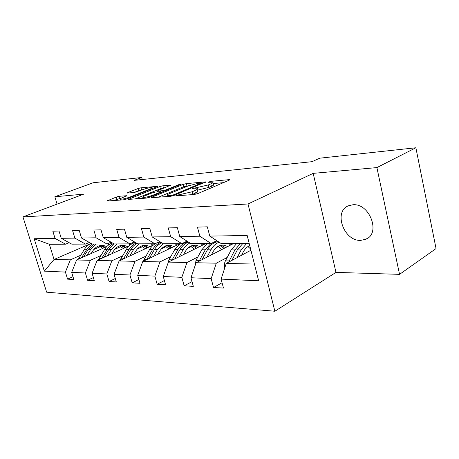 <?xml version="1.0" encoding="UTF-8"?>
<svg xmlns="http://www.w3.org/2000/svg" width="459" height="459" viewBox="0 0 459 459"><rect width="100%" height="100%" fill="white"/><g stroke="black" fill="none" stroke-linecap="round" stroke-linejoin="round"><path stroke-width="0.69" d="M176.262 195.408L175.763 195.827L176.164 195.85L194.306 194.478L197.881 193.566L229.15 180.209L229.724 179.676L229.047 179.658L210.796 181.345L208.03 182.309L212.787 182.171C213.424 182.47 212.769 183.038 210.83 183.887L208.277 184.96L192.682 188.54L192.223 188.93L196.877 188.838C197.536 189.154 196.831 189.762 194.759 190.669L192.103 191.787L176.262 195.408M360.694 240.378L365.812 239.271C381.096 233.528 369.638 202.912 352.822 204.777L348.421 205.798C333.217 211.599 343.866 241.336 360.694 240.378M119.392 196.268L116.334 197.049L106.763 201.042L123.396 199.837L126.586 199.028L157.959 186.285L141.005 187.794L138.016 188.557L127.941 192.505L127.189 193.027L127.613 193.044L134.521 192.453L142.64 189.676C146.937 188.156 150.082 187.473 152.067 187.628C152.497 187.851 151.866 188.31 150.179 188.999L129.995 197.031C125.582 198.604 122.387 199.298 120.407 199.126C119.971 198.873 120.677 198.368 122.519 197.622L126.707 195.723L119.392 196.268L120.017 198.454L113.539 200.583M83.693 194.151L54.845 196.762L93.114 182.762L141.716 177.49L134.131 180.376L312.045 161.671L319.745 158.189L415.871 147.764L376.896 167.587L313.176 173.364L247.998 203.98L22.95 216.9L83.693 194.151M152.164 197.066L151.413 197.657L151.912 197.68L170.679 196.263L174.122 195.385L205.879 181.873L186.337 183.606L183.124 184.426L152.164 197.066L152.325 197.651M146.169 198.116L128.29 199.413L159.795 186.561L162.893 185.775L170.846 185.097L157.936 190.548L157.225 191.087L157.724 191.105L162.773 190.68L166.003 189.854L178.763 184.667L181.374 184.111L149.479 197.272L146.169 198.116M54.845 196.762L57.082 204.117M313.176 173.364L335.977 272.394L399.548 274.35L376.896 167.587M399.548 274.35L436.05 248.566L415.871 147.764M69.125 242.679L65.545 244.182L49.348 244.257L34.178 238.737L55.051 238.416L52.831 231.198L59.016 231.02L61.248 238.324L74.857 238.118L72.602 230.636L79.241 230.447L81.513 238.02L96.138 237.796L93.843 230.034L100.991 229.833L103.298 237.687L119.065 237.452L116.729 229.385L124.446 229.167L126.793 237.332L143.828 237.073L141.464 228.685L149.818 228.45L152.193 236.947L170.673 236.672L168.269 227.928L177.346 227.67L179.756 236.534L199.854 236.23L197.427 227.102L207.319 226.821L209.757 236.081L247.194 235.513L258.647 280.782L221.1 279.095L223.47 288.08L213.521 287.506L211.157 278.647L190.973 277.735L193.314 286.353L184.174 285.825L181.839 277.328L163.266 276.49L165.584 284.764L157.162 284.282L154.855 276.111L137.706 275.343L139.995 283.295L132.203 282.847L129.931 274.993L114.056 274.275L116.305 281.935L109.081 281.522L106.838 273.954L92.098 273.289L94.313 280.678L87.594 280.294L85.391 272.99L71.667 272.371L73.847 279.502L67.582 279.147L65.413 272.089L44.339 271.143L34.178 238.737M65.545 244.182L55.051 238.416M247.998 203.98L274.866 311.236L46.652 292.182L22.95 216.9M100.825 255.588L90.36 260.299L76.596 259.983L106.769 246.609M114.744 249.323L120.82 246.586M76.596 259.983L71.667 272.371M90.36 260.299L85.391 272.99M89.339 242.438L85.506 244.09L71.793 244.154L61.248 238.324M85.506 244.09L74.857 238.118M122.45 255.904L111.864 260.792L97.084 260.454L129.134 245.909M137.224 249.082L142.651 246.581M97.084 260.454L92.098 273.289M111.864 260.792L106.838 273.954M111.055 242.174L106.93 243.993L92.207 244.062L81.513 238.02M106.93 243.993L96.138 237.796M145.692 256.248L134.998 261.326L119.088 260.959L153.472 244.945M159.371 242.203L160.174 241.83M161.453 248.767L166.078 246.569M119.088 260.959L114.056 274.275M134.998 261.326L129.931 274.993M134.441 241.876L129.995 243.884L114.136 243.958L103.298 237.687M129.995 243.884L119.065 237.452M170.748 256.615L159.956 261.9L142.789 261.504L180.037 243.654M187.685 248.325L191.288 246.563M142.789 261.504L137.706 275.343M159.956 261.9L154.855 276.111M159.692 241.532L154.884 243.769L137.763 243.849L126.793 237.332M154.884 243.769L143.828 237.073M197.84 257.017L186.968 262.519L168.378 262.095L205.89 243.534M216.258 247.682L218.484 246.558M168.378 262.095L163.266 276.49M186.968 262.519L181.839 277.328M187.048 241.141L181.833 243.649L163.289 243.729L152.193 236.947M181.833 243.649L170.673 236.672M227.216 257.447L216.298 263.196L196.102 262.732L233.803 243.408M196.102 262.732L190.973 277.735M216.298 263.196L211.157 278.647M216.786 240.682L211.106 243.511L190.95 243.603L179.756 236.534M211.106 243.511L199.854 236.23M254.418 264.074L226.241 263.426L250.924 250.253M226.241 263.426L221.1 279.095M335.977 272.394L274.866 311.236M142.279 179.521L141.716 177.49M49.348 244.257L54.059 259.461L70.325 259.834L80.664 255.29M90.79 243.591L54.059 259.461L44.339 271.143M249.168 243.333L221.031 243.465L209.757 236.081M93.825 249.495L100.429 246.592M70.325 259.834L65.413 272.089M222.064 282.761L213.521 287.506M192.028 281.637L184.174 285.825M164.402 280.552L157.162 284.282M138.905 279.508L132.203 282.847M115.301 278.515L109.081 281.522M93.384 277.569L87.594 280.294M72.981 276.668L67.582 279.147M191.724 194.673L192.763 194.26L192.103 191.787M197.014 189.366L197.519 191.277C198.185 191.604 197.479 192.223 195.414 193.13L192.763 194.26M212.919 182.682L213.412 184.57C214.049 184.874 213.395 185.453 211.456 186.302L208.914 187.387L197.244 190.227M223.435 182.648L213.148 183.566M188.586 185.752L183.738 186.715L158.24 197.204M171.402 195.35L173.795 194.742L201.553 183.003L198.764 183.204L188.23 185.889L169.601 193.583C167.449 194.496 166.68 195.115 167.305 195.448L171.402 195.35L171.609 196.125M135.101 198.954L160.403 188.769L159.795 186.561M164.523 187.892L160.403 188.769M144.855 195.827C143.03 196.578 142.353 197.089 142.829 197.353C144.981 197.548 148.332 196.825 152.881 195.19L160.162 192.229L160.879 191.673L160.369 191.655L155.326 192.074L152.118 192.895L144.855 195.827M120.878 198.386L120.017 198.454M142.106 189.883L138.612 190.692L134.051 192.493M241.554 255.256L243.167 252.123C244.876 248.881 247.074 246.713 249.748 245.611M237.165 257.597L241.124 249.954L246.758 243.345M224.767 267.913L224.658 267.74C224.112 265.291 224.365 263.007 225.415 260.878L231.175 249.908L236.81 243.39M247.94 246.558L250.585 248.927M231.847 260.431L237.314 249.937L242.943 243.362M240.556 243.373L234.922 249.925L228.657 262.135M211.364 254.906L212.976 251.905C215.908 246.867 219.637 244.624 224.176 245.186L227.664 246.552M206.992 257.149L210.945 249.822C213.079 245.972 215.81 243.436 219.138 242.226M228.668 243.431L230.682 245.008M195.069 265.761L196.039 260.305L201.788 249.782L207.411 243.528M214.663 241.738L215.162 241.807M218.128 246.34L221.743 249.587M202.098 259.656L207.439 249.805C210.251 244.871 213.865 242.163 218.295 241.675M225.576 247.625L220.957 245.249M217.991 241.704L213.969 242.088M210.865 243.511L205.242 249.799L199.103 261.194M219.855 245.548L224.147 248.359M183.548 254.59L185.155 251.704C188.075 246.862 191.787 244.71 196.303 245.249L199.774 246.563M179.199 256.742L183.141 249.702C184.931 246.552 187.197 244.308 189.928 242.96M200.778 243.557L202.78 245.072M167.937 263.346L168.964 259.777L174.684 249.667L180.272 243.654M185.453 241.91L187.863 241.979M190.605 246.185L194.341 249.248M174.684 258.974L179.899 249.69C182.194 245.726 185.143 243.236 188.747 242.209M197.852 247.51L193.222 245.284M188.288 241.922C184.042 242.518 180.565 245.106 177.868 249.679L171.878 260.362M192.206 245.536L196.538 248.164M157.833 254.292L159.434 251.521C162.331 246.862 166.02 244.79 170.501 245.301L173.955 246.569M153.518 256.363L157.431 249.593L163.146 243.643M174.948 243.677L176.939 245.135M143.105 261.355L149.6 249.558C152.445 244.928 156.1 242.432 160.57 242.071M165.125 246.076L168.941 248.967M149.336 258.365L154.431 249.581C156.376 246.305 158.837 244.062 161.826 242.84M172.177 247.424L167.552 245.318M161.166 242.438C157.667 243.454 154.792 245.835 152.554 249.57L146.714 259.622M166.606 245.531L170.966 248.003M133.994 254.022L135.577 251.348C138.452 246.856 142.112 244.859 146.553 245.358L149.978 246.575M129.713 256.013L133.598 249.489L139.117 243.844M150.965 243.786L152.939 245.198M119.948 260.557L126.323 249.455C128.686 245.651 131.727 243.322 135.439 242.467M141.464 245.995L145.342 248.732M125.829 257.82L130.815 249.478C132.479 246.73 134.567 244.716 137.086 243.448M148.326 247.344L143.724 245.358M136.346 243.006C133.403 244.188 130.976 246.345 129.065 249.472L123.385 258.956M142.847 245.536L147.207 247.866M111.824 253.764L113.396 251.188C116.242 246.856 119.868 244.928 124.263 245.404L127.654 246.581M107.59 255.686L111.439 249.392L116.902 243.947M128.635 243.89L130.23 244.957M98.421 259.846L104.658 249.363C106.683 246.156 109.271 244.022 112.409 242.96M119.432 245.938L123.356 248.531M103.975 257.327L108.846 249.38L114.302 243.958M126.116 247.281L121.543 245.393M113.448 243.557C110.952 244.785 108.875 246.724 107.217 249.375L101.697 258.36M120.723 245.548L125.083 247.751M91.157 253.529L92.712 251.039C95.535 246.85 99.115 244.991 103.464 245.45L106.798 246.581M86.975 255.382L90.779 249.306L96.189 244.039M107.406 243.781L108.949 244.71M78.357 259.203L84.456 249.277C86.217 246.535 88.438 244.59 91.123 243.448M98.874 245.898L102.822 248.359M83.595 256.879L88.358 249.294L93.762 244.05M105.386 247.223L100.842 245.433M92.236 244.062L86.843 249.289L81.478 257.82M100.079 245.565L104.422 247.648M181.207 195.465L180.984 194.616M195.414 193.13L194.759 190.669M195.27 188.729L195.064 187.932M198.001 190.164L197.364 187.737M208.914 187.387L208.277 184.96M211.456 186.302L210.83 183.887M210.985 182.091L210.796 181.345M229.184 180.192L229.047 179.658M178.912 195.643L178.683 194.794M183.738 186.715L183.124 184.426M186.945 185.895L186.337 183.606M205.397 182.338L205.271 181.856M173.984 195.442L173.795 194.742M201.294 184.053L201.117 183.371M169.273 196.372L169.05 195.534M129.237 199.395L129.082 198.833M163.496 187.983L162.893 185.775M170.438 185.499L170.329 185.086M157.93 191.856L157.724 191.105M163.065 191.742L162.773 190.68M166.169 190.474L166.003 189.854M178.93 185.281L178.763 184.667M153.059 195.815L152.881 195.19M160.334 192.849L160.162 192.229M126.386 196.079L126.277 195.706M130.161 197.599L129.995 197.031M150.334 189.561L150.179 188.999M128.078 193.004L127.941 192.505M138.612 190.692L138.016 188.557M141.602 189.928L141.005 187.794M157.586 186.658L157.477 186.274M107.739 201.025L107.584 200.48M116.959 199.235L116.334 197.049M237.314 249.937L241.124 249.954M231.175 249.908L234.922 249.925M225.415 260.878L229.161 260.953M207.439 249.805L210.945 249.822M201.788 249.782L205.242 249.799M196.039 260.305L199.493 260.373M179.899 249.69L183.141 249.702M174.684 249.667L177.868 249.679M168.964 259.777L172.148 259.84M154.431 249.581L157.431 249.593M149.6 249.558L152.554 249.57M143.919 259.289L146.869 259.346M130.815 249.478L133.598 249.489M126.323 249.455L129.065 249.472M120.688 258.836L123.425 258.887M108.846 249.38L111.439 249.392M104.658 249.363L107.217 249.375M99.081 258.417L101.473 258.463M88.358 249.294L90.779 249.306M84.456 249.277L86.843 249.289M78.937 258.021L80.927 258.061M368.21 237.802L365.812 239.271M201.776 183.852L201.581 183.107M167.592 196.498L167.305 195.448M157.448 191.896L157.225 191.087M143.11 198.345L142.829 197.353M161.115 192.533L160.914 191.81M120.671 200.044L120.407 199.126M152.377 188.747L152.153 187.932M224.176 245.186L221.249 245.192M196.303 245.249L193.394 245.255M170.501 245.301L167.615 245.313M146.553 245.358L143.753 245.364M124.263 245.404L121.652 245.41M103.464 245.45L101.026 245.456"/></g></svg>
